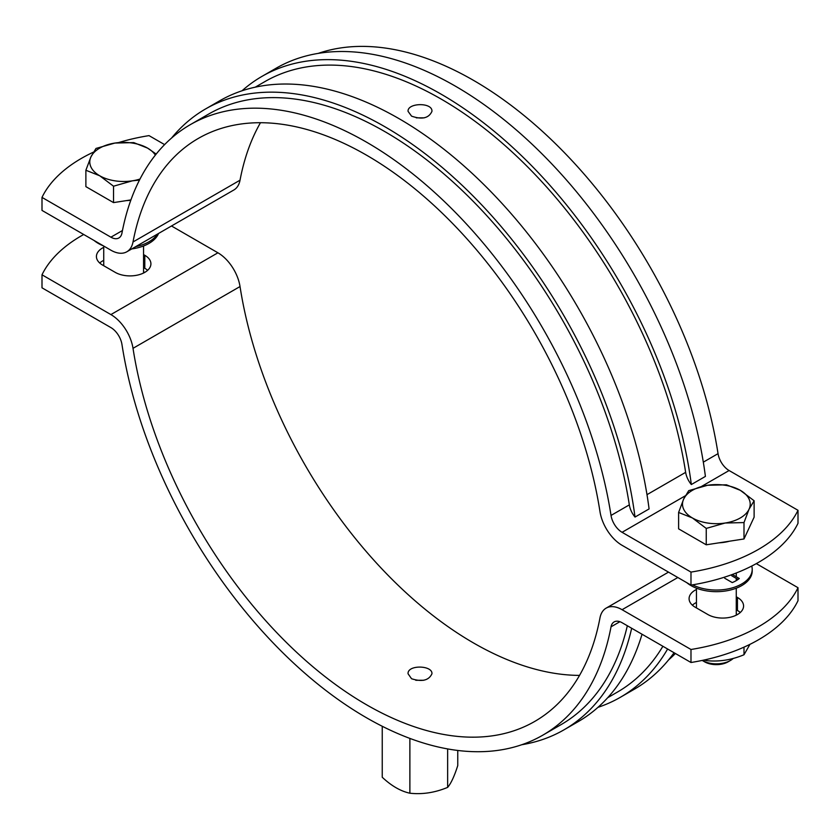 <?xml version="1.0" encoding="UTF-8"?>
<svg xmlns="http://www.w3.org/2000/svg" width="840" height="840" viewBox="0 0 840 840"><rect width="100%" height="100%" fill="white"/><g stroke="black" fill="none" stroke-linecap="round" stroke-linejoin="round"><path stroke-width="1.26" d="M382.242 726.275L382.242 777.252C391.451 785.904 400.669 791.217 409.878 793.212C422.468 794.587 435.057 792.645 447.647 787.374C451.017 783.426 454.388 776.16 457.758 765.576L457.758 750.456M447.647 787.374L447.647 748.923M409.878 793.212L409.878 738.413M702.198 660.429A19.918 11.498 0 0 0 702.282 660.471A19.918 11.498 0 0 0 730.443 660.471L730.443 660.471A19.918 11.498 0 0 0 733.31 658.381M730.443 660.471L728.112 661.825A16.622 9.597 180 0 1 704.613 661.825L702.282 660.471M743.999 522.575L749.06 509.197A33.852 19.541 0 0 0 740.303 490.319A33.852 19.541 180 0 0 707.595 485.268A33.852 19.541 0 0 0 683.655 499.086L678.605 512.452L678.605 528.843L706.24 544.803L743.999 538.965L754.121 517.167L754.121 500.766L740.303 490.319L726.474 484.817L707.595 485.268L688.716 490.655L683.655 499.086A33.852 19.541 0 0 0 692.423 517.965L706.24 528.413L725.12 523.026L743.999 522.575L743.999 538.965M719.04 542.829A31.07 17.934 0 0 0 729.509 541.202M706.24 528.413L706.24 544.803M678.605 512.452L692.423 517.965A33.852 19.541 0 0 0 725.12 523.026A33.852 19.541 0 0 0 749.06 509.197L754.121 500.766M156.177 154.077L147.578 148.113L133.76 142.611L114.88 143.062L96.002 148.449L90.941 156.881L85.88 170.247L99.698 175.76L113.526 186.207L132.405 180.821A33.852 19.541 0 0 0 139.997 179.046M155.358 155.106A33.852 19.541 0 0 0 147.578 148.113A33.852 19.541 0 0 0 114.88 143.062A33.852 19.541 0 0 0 90.941 156.881A33.852 19.541 0 0 0 99.698 175.76A33.852 19.541 180 0 0 132.405 180.821L139.461 180.096M126.326 200.624A31.07 17.934 0 0 0 130.82 200.203M85.88 170.247L85.88 186.638L113.526 202.597L130.924 199.909M113.526 186.207L113.526 202.597M736.649 614.964A20.318 11.729 0 0 0 736.271 613.211M749.942 644.353L743.999 654.749C731.42 660.02 718.83 661.973 706.24 660.587L704.099 660.02M706.24 659.547L706.24 660.587M743.999 647.147L743.999 654.749M143.934 272.832A20.318 11.729 0 0 0 143.556 271.005M724.721 578.235L732.239 582.582A27.878 16.097 0 0 0 739.274 578.508L732.312 574.486M686.826 582.698A35.847 20.696 0 0 0 726.999 590.74A35.847 20.696 0 0 0 752.21 570.969L752.21 569.341A35.847 20.696 0 0 0 751.748 566.045M692.591 584.84A35.847 20.696 0 0 0 731.073 588.221A35.847 20.696 0 0 0 752.21 569.341M738.077 579.442L731.766 575.799M94.101 240.492A35.847 20.696 0 0 0 103.331 245.816M131.775 248.923A35.847 20.696 0 0 0 158.55 233.468M135.765 246.614A35.847 20.696 0 0 0 157.374 234.15M411.548 678.731L408.051 673.764C407.316 664.577 432.684 665.165 431.949 673.764C428.852 680.442 422.048 682.101 411.548 678.731M423.717 680.274L415.758 680.274M631.67 628.257A358.459 206.955 60 0 1 564.029 729.813A358.459 206.955 60 0 1 521.756 744.734M642.044 634.242A358.459 206.955 60 0 1 578.109 721.686L564.029 729.813M690.984 662.498L690.984 649.488A153.741 88.757 0 0 0 798 587.706L798 600.705A153.741 88.757 180 0 1 690.984 662.498L622.073 622.713A15.929 9.198 -120 0 0 614.114 621.925A15.929 9.198 -120 0 0 611.026 626.829A352.485 203.511 60 0 1 542.735 735.21L561.036 724.647A352.485 203.511 -120 0 0 627.333 625.748M607.708 697.704L617.358 692.118A352.485 203.511 -120 0 0 662.886 646.275M667.622 649.005A358.459 206.955 60 0 1 620.351 697.295A358.459 206.955 60 0 1 597.975 707.332M674.058 652.732A358.459 206.955 60 0 1 634.431 689.168L620.351 697.295M675.392 653.499A352.485 203.511 60 0 1 668.482 660.02M579.537 675.392A336.556 194.313 60 0 1 240.03 286.545A31.868 18.396 -120 0 0 217.928 252.798L110.901 314.58A31.868 18.396 60 0 1 133.014 348.327A336.556 194.313 60 0 0 297.224 652.859A336.556 194.313 60 0 0 534.765 721.413A336.556 194.313 60 0 0 599.97 617.925A31.868 18.396 60 0 1 606.144 608.129A31.868 18.396 60 0 1 622.073 609.703L677.838 577.51M542.735 735.21A352.485 203.511 60 0 1 293.947 663.411A352.485 203.511 60 0 1 121.958 344.463A15.929 9.198 -120 0 0 110.901 327.59L42 287.816L42 274.806A153.741 88.757 0 0 1 83.706 234.497M110.901 314.58L42 274.806M143.556 267.582L144.795 268.296A20.905 12.075 180 0 1 147.63 270.333M99.719 263.014A20.905 12.075 180 0 1 103.73 260.358M798 587.706L756.294 563.619M736.271 609.788L737.447 610.47A20.905 12.075 180 0 1 740.282 612.497M692.37 605.178A20.905 12.075 180 0 1 696.444 602.49M143.556 254.572L144.795 255.287A20.905 12.075 180 0 1 150.916 263.823A20.905 12.075 180 0 1 138.012 274.985A20.905 12.075 180 0 1 115.227 272.36L102.553 265.052A20.905 12.075 180 0 1 96.422 256.515A20.905 12.075 180 0 1 103.73 247.349M736.271 596.778L737.447 597.461A20.905 12.075 180 0 1 743.578 605.997A20.905 12.075 180 0 1 730.663 617.148A20.905 12.075 180 0 1 707.879 614.534L695.205 607.215A20.905 12.075 180 0 1 689.083 598.678A20.905 12.075 180 0 1 696.444 589.481M217.928 252.798L171.497 225.992M690.984 649.488L622.073 609.703M171.518 138.096A358.459 206.955 60 0 1 205.569 108.948L219.65 100.821A358.459 206.955 60 0 1 476.794 177.723A358.459 206.955 60 0 1 649.089 508.935L635.009 517.062A15.929 9.198 60 0 1 629.328 504.872A352.485 203.511 -120 0 0 457.338 185.923A352.485 203.511 -120 0 0 208.551 114.124L190.25 124.688A352.485 203.511 60 0 1 439.036 196.487A352.485 203.511 60 0 1 611.026 515.434A15.929 9.198 -120 0 0 622.073 532.308L690.984 572.093A153.741 88.757 0 0 0 798 510.3L798 523.309A153.741 88.757 180 0 1 690.984 585.102L690.984 572.093M242.025 90.783A358.459 206.955 60 0 1 261.891 76.43L275.971 68.302A358.459 206.955 60 0 1 533.117 145.204A358.459 206.955 60 0 1 705.411 476.406L691.331 484.544A15.929 9.198 60 0 1 685.65 472.353A352.485 203.511 -120 0 0 513.67 153.405A352.485 203.511 -120 0 0 264.884 81.606L255.224 87.181M318.244 53.382A352.485 203.511 60 0 1 718.043 453.653A15.929 9.198 -120 0 0 729.099 470.526L798 510.3M93.429 152.145A153.741 88.757 0 0 0 42 197.4L110.901 237.184A15.929 9.198 -120 0 0 118.87 237.972A15.929 9.198 -120 0 0 121.958 233.079A352.485 203.511 60 0 1 190.25 124.688M42 197.4L42 210.41L110.901 250.194A31.868 18.396 60 0 0 126.84 251.769L233.856 189.987A31.868 18.396 -120 0 0 240.03 180.191A336.556 194.313 60 0 1 260.463 122.724M240.03 180.191L133.014 241.972A336.556 194.313 60 0 1 198.219 138.484A336.556 194.313 60 0 1 435.761 207.039A336.556 194.313 60 0 1 599.97 511.57A31.868 18.396 60 0 0 622.073 545.317L690.984 585.102M164.609 144.617L149.016 135.618A153.741 88.757 0 0 0 118.566 142.59M424.242 117.842L416.283 117.842M133.014 241.972A31.868 18.396 60 0 1 126.84 251.769M261.891 76.43A358.459 206.955 60 0 1 519.036 153.332A358.459 206.955 60 0 1 691.331 484.544M411.548 116.13L408.051 111.332C407.316 102.722 432.684 102.155 431.949 111.342C428.852 118.209 422.048 119.805 411.548 116.13M205.569 108.948A358.459 206.955 60 0 1 462.704 185.85A358.459 206.955 60 0 1 635.009 517.062M619.899 621.705L611.026 626.829M133.014 348.327L240.03 286.545M737.447 597.461L737.447 610.47M144.795 255.287L144.795 268.296M685.65 472.353L646.989 494.666M718.043 453.653L703.322 462.147M729.099 470.526L701.411 486.507M685.314 495.8L622.073 532.308M629.328 504.872L611.026 515.434M122.462 230.517L110.901 237.184M696.444 588.178L696.444 607.929M736.271 572.985L736.271 576.775M736.271 578.403L736.271 580.608M736.271 588.178L736.271 615.153M103.73 246.047L103.73 265.724M143.556 245.973L143.556 273.021M606.144 608.129L668.504 572.124"/></g></svg>
